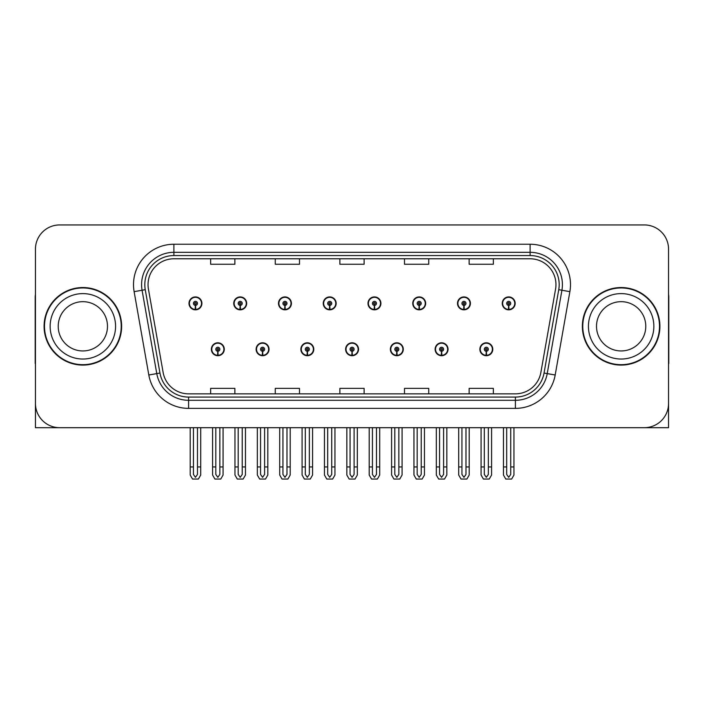 <?xml version="1.0" encoding="UTF-8"?>
<svg xmlns="http://www.w3.org/2000/svg" width="704" height="704" viewBox="0 0 704 704"><rect width="100%" height="100%" fill="white"/><g stroke="black" fill="none" stroke-linecap="round" stroke-linejoin="round"><path stroke-width="1.06" d="M345.62 349.254A6.459 6.459 0 0 0 352.079 355.714A6.459 6.459 0 0 0 358.538 349.254A6.459 6.459 0 0 0 352.079 342.795A6.459 6.459 0 0 0 345.62 349.254M390.368 349.254A6.459 6.459 0 0 0 396.827 355.714A6.459 6.459 0 0 0 403.295 349.254A6.459 6.459 0 0 0 396.827 342.795A6.459 6.459 0 0 0 390.368 349.254M300.872 349.254A6.459 6.459 0 0 0 307.331 355.714A6.459 6.459 0 0 0 313.79 349.254A6.459 6.459 0 0 0 307.331 342.795A6.459 6.459 0 0 0 300.872 349.254M256.124 349.254A6.459 6.459 0 0 0 262.583 355.714A6.459 6.459 0 0 0 269.042 349.254A6.459 6.459 0 0 0 262.583 342.795A6.459 6.459 0 0 0 256.124 349.254M211.367 349.254A6.459 6.459 0 0 0 217.835 355.714A6.459 6.459 0 0 0 224.294 349.254A6.459 6.459 0 0 0 217.835 342.795A6.459 6.459 0 0 0 211.367 349.254M435.116 349.254A6.459 6.459 0 0 0 441.584 355.714A6.459 6.459 0 0 0 448.043 349.254A6.459 6.459 0 0 0 441.584 342.795A6.459 6.459 0 0 0 435.116 349.254M457.494 303.371A6.459 6.459 0 0 0 463.954 309.839A6.459 6.459 0 0 0 470.413 303.371A6.459 6.459 0 0 0 463.954 296.912A6.459 6.459 0 0 0 457.494 303.371M412.746 303.371A6.459 6.459 0 0 0 419.206 309.839A6.459 6.459 0 0 0 425.665 303.371A6.459 6.459 0 0 0 419.206 296.912A6.459 6.459 0 0 0 412.746 303.371M367.99 303.371A6.459 6.459 0 0 0 374.458 309.839A6.459 6.459 0 0 0 380.917 303.371A6.459 6.459 0 0 0 374.458 296.912A6.459 6.459 0 0 0 367.99 303.371M323.242 303.371A6.459 6.459 0 0 0 329.71 309.839A6.459 6.459 0 0 0 336.169 303.371A6.459 6.459 0 0 0 329.71 296.912A6.459 6.459 0 0 0 323.242 303.371M278.494 303.371A6.459 6.459 0 0 0 284.953 309.839A6.459 6.459 0 0 0 291.421 303.371A6.459 6.459 0 0 0 284.953 296.912A6.459 6.459 0 0 0 278.494 303.371M233.746 303.371A6.459 6.459 0 0 0 240.205 309.839A6.459 6.459 0 0 0 246.673 303.371A6.459 6.459 0 0 0 240.205 296.912A6.459 6.459 0 0 0 233.746 303.371M188.998 303.371A6.459 6.459 0 0 0 195.457 309.839A6.459 6.459 0 0 0 201.916 303.371A6.459 6.459 0 0 0 195.457 296.912A6.459 6.459 0 0 0 188.998 303.371M479.864 349.254A6.459 6.459 0 0 0 486.332 355.714A6.459 6.459 0 0 0 492.791 349.254A6.459 6.459 0 0 0 486.332 342.795A6.459 6.459 0 0 0 479.864 349.254M502.242 303.371A6.459 6.459 0 0 0 508.702 309.839A6.459 6.459 0 0 0 515.17 303.371A6.459 6.459 0 0 0 508.702 296.912A6.459 6.459 0 0 0 502.242 303.371M595.294 427.689L668.554 427.689L668.554 249.172A24.235 24.235 0 0 0 644.327 224.937L59.673 224.937A24.235 24.235 0 0 0 35.446 249.172L35.446 427.689L108.706 427.689M44.088 326.313A38.773 38.773 0 0 0 82.861 365.086A38.773 38.773 0 0 0 121.634 326.313A38.773 38.773 0 0 0 82.861 287.54A38.773 38.773 0 0 0 44.088 326.313M582.366 326.313A38.773 38.773 0 0 0 621.139 365.086A38.773 38.773 0 0 0 659.912 326.313A38.773 38.773 0 0 0 621.139 287.54A38.773 38.773 0 0 0 582.366 326.313M148.042 284.636A25.846 25.846 0 0 1 173.888 258.782L530.112 258.782A25.846 25.846 0 0 1 555.562 289.124L540.866 372.478A25.846 25.846 0 0 1 515.407 393.844L188.593 393.844A25.846 25.846 0 0 1 163.134 372.478L148.438 289.124A25.846 25.846 0 0 1 148.042 284.636M144.813 284.636A29.075 29.075 0 0 0 145.253 289.687L159.949 373.041A29.075 29.075 0 0 0 188.593 397.074L515.407 397.074A29.075 29.075 0 0 0 544.051 373.041L558.747 289.687A29.075 29.075 0 0 0 530.112 255.552L173.888 255.552A29.075 29.075 0 0 0 144.813 284.636M134.121 291.65A40.383 40.383 0 0 1 173.888 244.244L530.112 244.244A40.383 40.383 0 0 1 569.879 291.65L555.183 375.003A40.383 40.383 0 0 1 515.407 408.382L188.593 408.382A40.383 40.383 0 0 1 148.817 375.003L134.121 291.65L142.076 290.242A32.314 32.314 0 0 1 173.888 252.322L530.112 252.322A32.314 32.314 0 0 1 561.924 290.242L547.228 373.604A32.314 32.314 0 0 1 515.407 400.303L188.593 400.303A32.314 32.314 0 0 1 156.772 373.604L142.076 290.242A32.314 32.314 0 0 1 141.583 284.636M644.327 224.937L59.673 224.937M35.446 249.172L35.446 403.454A24.235 24.235 0 0 0 59.673 427.689L644.327 427.689A24.235 24.235 0 0 0 668.554 403.454L668.554 249.172M339.882 258.782L339.882 264.255L364.118 264.255L364.118 258.782M275.264 258.782L275.264 264.255L299.499 264.255L299.499 258.782M210.646 258.782L210.646 264.255L234.872 264.255L234.872 258.782M404.501 258.782L404.501 264.255L428.736 264.255L428.736 258.782M469.128 258.782L469.128 264.255L493.354 264.255L493.354 258.782M364.118 393.844L364.118 388.37L339.882 388.37L339.882 393.844M299.499 393.844L299.499 388.37L275.264 388.37L275.264 393.844M234.872 393.844L234.872 388.37L210.646 388.37L210.646 393.844M428.736 393.844L428.736 388.37L404.501 388.37L404.501 393.844M493.354 393.844L493.354 388.37L469.128 388.37L469.128 393.844M488.347 427.689L488.347 474.443L486.332 477.33L484.308 474.443L484.308 466.946L481.078 466.946L481.078 475.024L483.41 479.063L489.245 479.063L491.577 475.024L491.577 427.689M486.244 351.27L486.068 355.309A6.054 6.054 0 0 1 480.269 349.254A6.054 6.054 0 0 1 486.332 343.191A6.054 6.054 0 0 1 492.386 349.254A6.054 6.054 0 0 1 486.596 355.309L486.42 351.27A2.015 2.015 0 0 0 488.347 349.254A2.015 2.015 0 0 0 486.332 347.23A2.015 2.015 0 0 0 484.308 349.254A2.015 2.015 0 0 0 486.244 351.27L486.297 350.064A0.81 0.81 0 0 1 485.522 349.254A0.81 0.81 0 0 1 486.332 348.445A0.81 0.81 0 0 1 487.133 349.254A0.81 0.81 0 0 1 486.367 350.064L486.42 351.27M481.078 427.689L481.078 466.946M484.308 427.689L484.308 466.946M488.347 466.946L491.577 466.946M510.726 427.689L510.726 474.443L508.702 477.33L506.686 474.443L506.686 466.946L503.457 466.946L503.457 475.024L505.789 479.063L511.623 479.063L513.955 475.024L513.955 427.689M508.614 305.395L508.438 309.426A6.054 6.054 0 0 1 502.647 303.371A6.054 6.054 0 0 1 508.702 297.317A6.054 6.054 0 0 1 514.765 303.371A6.054 6.054 0 0 1 508.966 309.426L508.79 305.395A2.015 2.015 0 0 0 510.726 303.371A2.015 2.015 0 0 0 508.702 301.356A2.015 2.015 0 0 0 506.686 303.371A2.015 2.015 0 0 0 508.614 305.395L508.666 304.181A0.81 0.81 0 0 1 507.892 303.371A0.81 0.81 0 0 1 508.702 302.562A0.81 0.81 0 0 1 509.511 303.371A0.81 0.81 0 0 1 508.737 304.181L508.79 305.395M503.457 427.689L503.457 466.946M506.686 427.689L506.686 466.946M510.726 466.946L513.955 466.946M443.599 427.689L443.599 474.443L441.584 477.33L439.56 474.443L439.56 466.946L436.33 466.946L436.33 475.024L438.662 479.063L444.497 479.063L446.829 475.024L446.829 427.689M441.487 351.27L441.311 355.309A6.054 6.054 0 0 1 435.521 349.254A6.054 6.054 0 0 1 441.584 343.191A6.054 6.054 0 0 1 447.638 349.254A6.054 6.054 0 0 1 441.848 355.309L441.672 351.27A2.015 2.015 0 0 0 443.599 349.254A2.015 2.015 0 0 0 441.584 347.23A2.015 2.015 0 0 0 439.56 349.254A2.015 2.015 0 0 0 441.487 351.27L441.54 350.064A0.81 0.81 0 0 1 440.774 349.254A0.81 0.81 0 0 1 441.584 348.445A0.81 0.81 0 0 1 442.385 349.254A0.81 0.81 0 0 1 441.619 350.064L441.672 351.27M436.33 427.689L436.33 466.946M439.56 427.689L439.56 466.946M443.599 466.946L446.829 466.946M398.851 427.689L398.851 474.443L396.827 477.33L394.812 474.443L394.812 466.946L391.582 466.946L391.582 475.024L393.914 479.063L399.749 479.063L402.081 475.024L402.081 427.689M396.739 351.27L396.563 355.309A6.054 6.054 0 0 1 390.773 349.254A6.054 6.054 0 0 1 396.827 343.191A6.054 6.054 0 0 1 402.89 349.254A6.054 6.054 0 0 1 397.091 355.309L396.915 351.27A2.015 2.015 0 0 0 398.851 349.254A2.015 2.015 0 0 0 396.827 347.23A2.015 2.015 0 0 0 394.812 349.254A2.015 2.015 0 0 0 396.739 351.27L396.792 350.064A0.81 0.81 0 0 1 396.026 349.254A0.81 0.81 0 0 1 396.827 348.445A0.81 0.81 0 0 1 397.637 349.254A0.81 0.81 0 0 1 396.862 350.064L396.915 351.27M391.582 427.689L391.582 466.946M394.812 427.689L394.812 466.946M398.851 466.946L402.081 466.946M354.103 427.689L354.103 474.443L352.079 477.33L350.064 474.443L350.064 466.946L346.834 466.946L346.834 475.024L349.166 479.063L355.001 479.063L357.333 475.024L357.333 427.689M351.991 351.27L351.815 355.309A6.054 6.054 0 0 1 346.025 349.254A6.054 6.054 0 0 1 352.079 343.191A6.054 6.054 0 0 1 358.142 349.254A6.054 6.054 0 0 1 352.343 355.309L352.167 351.27A2.015 2.015 0 0 0 354.103 349.254A2.015 2.015 0 0 0 352.079 347.23A2.015 2.015 0 0 0 350.064 349.254A2.015 2.015 0 0 0 351.991 351.27L352.044 350.064A0.81 0.81 0 0 1 351.27 349.254A0.81 0.81 0 0 1 352.079 348.445A0.81 0.81 0 0 1 352.889 349.254A0.81 0.81 0 0 1 352.114 350.064L352.167 351.27M346.834 427.689L346.834 466.946M350.064 427.689L350.064 466.946M354.103 466.946L357.333 466.946M465.978 427.689L465.978 474.443L463.954 477.33L461.938 474.443L461.938 466.946L458.7 466.946L458.7 475.024L461.032 479.063L466.875 479.063L469.207 475.024L469.207 427.689M463.866 305.395L463.69 309.426A6.054 6.054 0 0 1 457.899 303.371A6.054 6.054 0 0 1 463.954 297.317A6.054 6.054 0 0 1 470.017 303.371A6.054 6.054 0 0 1 464.218 309.426L464.042 305.395A2.015 2.015 0 0 0 465.978 303.371A2.015 2.015 0 0 0 463.954 301.356A2.015 2.015 0 0 0 461.938 303.371A2.015 2.015 0 0 0 463.866 305.395L463.918 304.181A0.81 0.81 0 0 1 463.144 303.371A0.81 0.81 0 0 1 463.954 302.562A0.81 0.81 0 0 1 464.763 303.371A0.81 0.81 0 0 1 463.989 304.181L464.042 305.395M458.7 427.689L458.7 466.946M461.938 427.689L461.938 466.946M465.978 466.946L469.207 466.946M421.221 427.689L421.221 474.443L419.206 477.33L417.182 474.443L417.182 466.946L413.952 466.946L413.952 475.024L416.284 479.063L422.127 479.063L424.459 475.024L424.459 427.689M419.118 305.395L418.942 309.426A6.054 6.054 0 0 1 413.142 303.371A6.054 6.054 0 0 1 419.206 297.317A6.054 6.054 0 0 1 425.26 303.371A6.054 6.054 0 0 1 419.47 309.426L419.294 305.395A2.015 2.015 0 0 0 421.221 303.371A2.015 2.015 0 0 0 419.206 301.356A2.015 2.015 0 0 0 417.182 303.371A2.015 2.015 0 0 0 419.118 305.395L419.17 304.181A0.81 0.81 0 0 1 418.396 303.371A0.81 0.81 0 0 1 419.206 302.562A0.81 0.81 0 0 1 420.015 303.371A0.81 0.81 0 0 1 419.241 304.181L419.294 305.395M413.952 427.689L413.952 466.946M417.182 427.689L417.182 466.946M421.221 466.946L424.459 466.946M376.473 427.689L376.473 474.443L374.458 477.33L372.434 474.443L372.434 466.946L369.204 466.946L369.204 475.024L371.536 479.063L377.37 479.063L379.702 475.024L379.702 427.689M374.37 305.395L374.194 309.426A6.054 6.054 0 0 1 368.394 303.371A6.054 6.054 0 0 1 374.458 297.317A6.054 6.054 0 0 1 380.512 303.371A6.054 6.054 0 0 1 374.722 309.426L374.546 305.395A2.015 2.015 0 0 0 376.473 303.371A2.015 2.015 0 0 0 374.458 301.356A2.015 2.015 0 0 0 372.434 303.371A2.015 2.015 0 0 0 374.37 305.395L374.422 304.181A0.81 0.81 0 0 1 373.648 303.371A0.81 0.81 0 0 1 374.458 302.562A0.81 0.81 0 0 1 375.267 303.371A0.81 0.81 0 0 1 374.493 304.181L374.546 305.395M369.204 427.689L369.204 466.946M372.434 427.689L372.434 466.946M376.473 466.946L379.702 466.946M331.725 427.689L331.725 474.443L329.71 477.33L327.686 474.443L327.686 466.946L324.456 466.946L324.456 475.024L326.788 479.063L332.622 479.063L334.954 475.024L334.954 427.689M329.622 305.395L329.446 309.426A6.054 6.054 0 0 1 323.646 303.371A6.054 6.054 0 0 1 329.71 297.317A6.054 6.054 0 0 1 335.764 303.371A6.054 6.054 0 0 1 329.974 309.426L329.798 305.395A2.015 2.015 0 0 0 331.725 303.371A2.015 2.015 0 0 0 329.71 301.356A2.015 2.015 0 0 0 327.686 303.371A2.015 2.015 0 0 0 329.622 305.395L329.674 304.181A0.81 0.81 0 0 1 328.9 303.371A0.81 0.81 0 0 1 329.71 302.562A0.81 0.81 0 0 1 330.51 303.371A0.81 0.81 0 0 1 329.745 304.181L329.798 305.395M324.456 427.689L324.456 466.946M327.686 427.689L327.686 466.946M331.725 466.946L334.954 466.946M35.446 378.013L35.446 369.934M35.446 363.449A16.157 16.157 0 0 0 35.2 363.466L35.2 297.238A16.157 16.157 0 0 1 35.446 294.448M668.554 369.934L668.554 378.013M668.554 294.448A16.157 16.157 0 0 1 668.8 297.238L668.8 363.466A16.157 16.157 0 0 0 668.554 363.449M107.492 326.313A24.64 24.64 0 0 0 82.861 301.673A24.64 24.64 0 0 0 58.221 326.313A24.64 24.64 0 0 0 82.861 350.953A24.64 24.64 0 0 0 107.492 326.313A24.64 24.64 0 0 1 82.861 350.953A24.64 24.64 0 0 1 58.221 326.313M44.493 326.313A38.368 38.368 0 0 1 82.861 287.945A38.368 38.368 0 0 1 121.229 326.313A38.368 38.368 0 0 1 82.861 364.681A38.368 38.368 0 0 1 44.493 326.313M645.779 326.313A24.64 24.64 0 0 0 621.139 301.673A24.64 24.64 0 0 0 596.508 326.313A24.64 24.64 0 0 0 621.139 350.953A24.64 24.64 0 0 0 645.779 326.313A24.64 24.64 0 0 1 621.139 350.953A24.64 24.64 0 0 1 596.508 326.313M582.771 326.313A38.368 38.368 0 0 1 621.139 287.945A38.368 38.368 0 0 1 659.507 326.313A38.368 38.368 0 0 1 621.139 364.681A38.368 38.368 0 0 1 582.771 326.313M309.346 427.689L309.346 474.443L307.331 477.33L305.316 474.443L305.316 466.946L302.078 466.946L302.078 475.024L304.41 479.063L310.253 479.063L312.585 475.024L312.585 427.689M307.243 351.27L307.067 355.309A6.054 6.054 0 0 1 301.277 349.254A6.054 6.054 0 0 1 307.331 343.191A6.054 6.054 0 0 1 313.386 349.254A6.054 6.054 0 0 1 307.595 355.309L307.419 351.27A2.015 2.015 0 0 0 309.346 349.254A2.015 2.015 0 0 0 307.331 347.23A2.015 2.015 0 0 0 305.316 349.254A2.015 2.015 0 0 0 307.243 351.27L307.296 350.064A0.81 0.81 0 0 1 306.522 349.254A0.81 0.81 0 0 1 307.331 348.445A0.81 0.81 0 0 1 308.141 349.254A0.81 0.81 0 0 1 307.366 350.064L307.419 351.27M302.078 427.689L302.078 466.946M305.316 427.689L305.316 466.946M309.346 466.946L312.585 466.946M264.598 427.689L264.598 474.443L262.583 477.33L260.559 474.443L260.559 466.946L257.33 466.946L257.33 475.024L259.662 479.063L265.505 479.063L267.828 475.024L267.828 427.689M262.495 351.27L262.319 355.309A6.054 6.054 0 0 1 256.52 349.254A6.054 6.054 0 0 1 262.583 343.191A6.054 6.054 0 0 1 268.638 349.254A6.054 6.054 0 0 1 262.847 355.309L262.671 351.27A2.015 2.015 0 0 0 264.598 349.254A2.015 2.015 0 0 0 262.583 347.23A2.015 2.015 0 0 0 260.559 349.254A2.015 2.015 0 0 0 262.495 351.27L262.548 350.064A0.81 0.81 0 0 1 261.774 349.254A0.81 0.81 0 0 1 262.583 348.445A0.81 0.81 0 0 1 263.393 349.254A0.81 0.81 0 0 1 262.618 350.064L262.671 351.27M257.33 427.689L257.33 466.946M260.559 427.689L260.559 466.946M264.598 466.946L267.828 466.946M219.85 427.689L219.85 474.443L217.835 477.33L215.811 474.443L215.811 466.946L212.582 466.946L212.582 475.024L214.914 479.063L220.748 479.063L223.08 475.024L223.08 427.689M217.747 351.27L217.571 355.309A6.054 6.054 0 0 1 211.772 349.254A6.054 6.054 0 0 1 217.835 343.191A6.054 6.054 0 0 1 223.89 349.254A6.054 6.054 0 0 1 218.099 355.309L217.923 351.27A2.015 2.015 0 0 0 219.85 349.254A2.015 2.015 0 0 0 217.835 347.23A2.015 2.015 0 0 0 215.811 349.254A2.015 2.015 0 0 0 217.747 351.27L217.8 350.064A0.81 0.81 0 0 1 217.026 349.254A0.81 0.81 0 0 1 217.835 348.445A0.81 0.81 0 0 1 218.636 349.254A0.81 0.81 0 0 1 217.87 350.064L217.923 351.27M212.582 427.689L212.582 466.946M215.811 427.689L215.811 466.946M219.85 466.946L223.08 466.946M286.977 427.689L286.977 474.443L284.953 477.33L282.938 474.443L282.938 466.946L279.708 466.946L279.708 475.024L282.04 479.063L287.874 479.063L290.206 475.024L290.206 427.689M284.865 305.395L284.689 309.426A6.054 6.054 0 0 1 278.898 303.371A6.054 6.054 0 0 1 284.953 297.317A6.054 6.054 0 0 1 291.016 303.371A6.054 6.054 0 0 1 285.217 309.426L285.041 305.395A2.015 2.015 0 0 0 286.977 303.371A2.015 2.015 0 0 0 284.953 301.356A2.015 2.015 0 0 0 282.938 303.371A2.015 2.015 0 0 0 284.865 305.395L284.918 304.181A0.81 0.81 0 0 1 284.152 303.371A0.81 0.81 0 0 1 284.953 302.562A0.81 0.81 0 0 1 285.762 303.371A0.81 0.81 0 0 1 284.988 304.181L285.041 305.395M279.708 427.689L279.708 466.946M282.938 427.689L282.938 466.946M286.977 466.946L290.206 466.946M242.229 427.689L242.229 474.443L240.205 477.33L238.19 474.443L238.19 466.946L234.96 466.946L234.96 475.024L237.292 479.063L243.126 479.063L245.458 475.024L245.458 427.689M240.117 305.395L239.941 309.426A6.054 6.054 0 0 1 234.15 303.371A6.054 6.054 0 0 1 240.205 297.317A6.054 6.054 0 0 1 246.268 303.371A6.054 6.054 0 0 1 240.469 309.426L240.293 305.395A2.015 2.015 0 0 0 242.229 303.371A2.015 2.015 0 0 0 240.205 301.356A2.015 2.015 0 0 0 238.19 303.371A2.015 2.015 0 0 0 240.117 305.395L240.17 304.181A0.81 0.81 0 0 1 239.395 303.371A0.81 0.81 0 0 1 240.205 302.562A0.81 0.81 0 0 1 241.014 303.371A0.81 0.81 0 0 1 240.24 304.181L240.293 305.395M234.96 427.689L234.96 466.946M238.19 427.689L238.19 466.946M242.229 466.946L245.458 466.946M197.481 427.689L197.481 474.443L195.457 477.33L193.442 474.443L193.442 466.946L190.203 466.946L190.203 475.024L192.535 479.063L198.378 479.063L200.71 475.024L200.71 427.689M195.369 305.395L195.193 309.426A6.054 6.054 0 0 1 189.402 303.371A6.054 6.054 0 0 1 195.457 297.317A6.054 6.054 0 0 1 201.52 303.371A6.054 6.054 0 0 1 195.721 309.426L195.545 305.395A2.015 2.015 0 0 0 197.481 303.371A2.015 2.015 0 0 0 195.457 301.356A2.015 2.015 0 0 0 193.442 303.371A2.015 2.015 0 0 0 195.369 305.395L195.422 304.181A0.81 0.81 0 0 1 194.647 303.371A0.81 0.81 0 0 1 195.457 302.562A0.81 0.81 0 0 1 196.266 303.371A0.81 0.81 0 0 1 195.492 304.181L195.545 305.395M190.203 427.689L190.203 466.946M193.442 427.689L193.442 466.946M197.481 466.946L200.71 466.946M530.112 244.244L530.112 255.552M142.076 290.242L145.253 289.687M188.593 408.382L188.593 397.074M515.407 397.074L515.407 408.382M544.051 373.041L555.183 375.003M148.817 375.003L159.949 373.041M558.747 289.687L569.879 291.65M173.888 244.244L173.888 255.552M486.068 355.309A6.054 6.054 0 0 1 480.269 349.254M508.438 309.426A6.054 6.054 0 0 1 502.647 303.371M441.311 355.309A6.054 6.054 0 0 1 435.521 349.254M396.563 355.309A6.054 6.054 0 0 1 390.773 349.254M351.815 355.309A6.054 6.054 0 0 1 346.025 349.254M463.69 309.426A6.054 6.054 0 0 1 457.899 303.371M418.942 309.426A6.054 6.054 0 0 1 413.142 303.371M374.194 309.426A6.054 6.054 0 0 1 368.394 303.371M329.446 309.426A6.054 6.054 0 0 1 323.646 303.371M50.142 326.313A32.71 32.71 0 0 1 82.861 293.603A32.71 32.71 0 0 1 115.57 326.313A32.71 32.71 0 0 1 82.861 359.031A32.71 32.71 0 0 1 50.142 326.313M588.43 326.313A32.71 32.71 0 0 1 621.139 293.603A32.71 32.71 0 0 1 653.858 326.313A32.71 32.71 0 0 1 621.139 359.031A32.71 32.71 0 0 1 588.43 326.313M307.067 355.309A6.054 6.054 0 0 1 301.277 349.254M262.319 355.309A6.054 6.054 0 0 1 256.52 349.254M217.571 355.309A6.054 6.054 0 0 1 211.772 349.254M284.689 309.426A6.054 6.054 0 0 1 278.898 303.371M239.941 309.426A6.054 6.054 0 0 1 234.15 303.371M195.193 309.426A6.054 6.054 0 0 1 189.402 303.371"/></g></svg>
